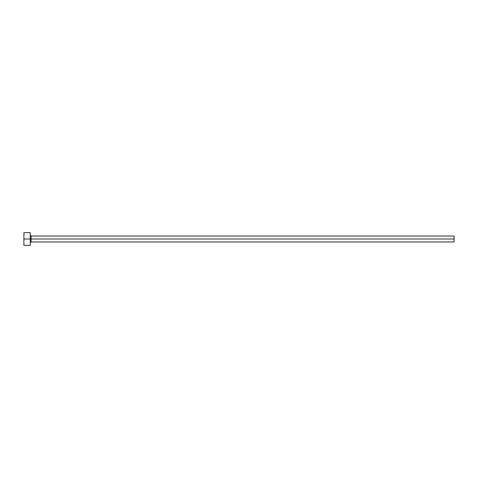 <?xml version="1.0" encoding="UTF-8"?>
<svg xmlns="http://www.w3.org/2000/svg" width="478" height="478" viewBox="0 0 478 478"><rect width="100%" height="100%" fill="white"/><g stroke="black" fill="none" stroke-linecap="round" stroke-linejoin="round"><path stroke-width="0.72" d="M23.9 245.357L23.9 232.643L23.9 239L454.1 239L454.1 241.97L454.1 239L31.106 239L31.106 236.03L31.106 239L23.9 239L23.9 245.357L30.257 245.357L30.257 232.643L30.257 245.357M30.257 242.812L31.106 241.97L31.106 239L31.106 241.97L454.1 241.97M454.1 239L454.1 236.03L454.1 239M454.1 236.03L31.106 236.03L30.257 235.188M23.9 232.643L30.257 232.643"/></g></svg>
